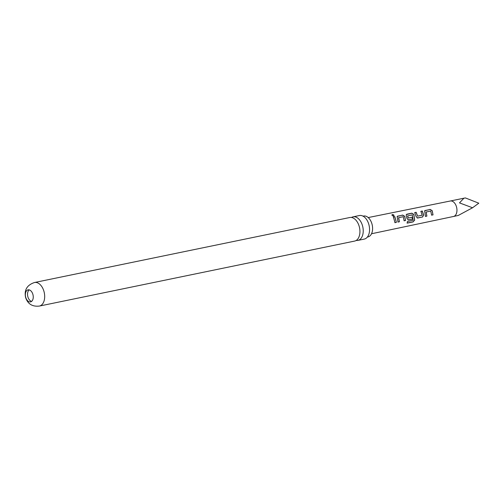<?xml version="1.0" encoding="UTF-8"?>
<svg xmlns="http://www.w3.org/2000/svg" width="504" height="504" viewBox="0 0 504 504"><rect width="100%" height="100%" fill="white"/><g stroke="black" fill="none" stroke-linecap="round" stroke-linejoin="round"><path stroke-width="0.76" d="M392.32 214.565C393.901 214.754 394.342 215.246 393.63 216.046L392.994 215.964C391.873 215.41 391.652 214.937 392.32 214.565L391.898 215M393.983 215.8L393.63 216.046M391.923 214.943L392.282 214.71C393.851 214.899 394.279 215.378 393.561 216.159M351.496 217.476A12.027 7.491 78.4 0 1 352.327 217.06A12.027 7.491 78.4 0 1 353.077 216.833A12.027 7.491 78.4 0 1 362.546 225.88A12.027 7.491 78.4 0 1 358.691 240.175A12.027 7.491 78.4 0 1 357.935 240.395A12.027 7.491 78.4 0 1 356.227 240.433M362.962 216.191L363.195 216.159A10.666 6.64 78.4 0 1 372.053 224.286A10.666 6.64 78.4 0 1 368.575 236.754A10.666 6.64 78.4 0 1 367.492 237.012L367.309 237.056M32.905 294.462A6.149 3.824 -101.6 0 0 28.066 289.844A6.149 3.824 -101.6 0 0 25.71 297.259A6.149 3.824 -101.6 0 0 30.549 301.883A6.149 3.824 -101.6 0 0 32.905 294.462M29.207 289.876A6.149 3.824 -101.6 0 0 27.878 296.812A6.149 3.824 -101.6 0 0 31.582 301.398M425.471 216.418L424.633 210.817L430.139 209.406L432.18 210.653L433.031 214.868L431.626 215.158L430.718 211.075L426.164 212.014L426.882 216.128L425.471 216.418M426.069 212.077L426.882 216.128M420.809 211.415L422.22 211.126L423.593 215.025L422.446 216.991L417.627 218.03L416.134 216.569L414.735 212.581L416.146 212.291L417.621 216.134L422.176 215.202L420.89 211.315L422.302 211.025L423.7 215.013L422.56 217.016L417.218 217.967M412.203 217.243L412.392 219.051L408.353 219.883L406.974 218.446L406.287 215.964L406.306 214.584L406.892 214.187L411.825 213.173L413.853 214.408L414.666 220.109L413.072 221.917L407.156 223.133L407.44 221.483L413.123 220.204L412.24 214.868L407.629 215.939L408.303 218.049L412.31 217.224L412.505 219.076L408.07 219.851M407.585 215.863L408.19 217.948M397.99 222.056L397.146 216.462L402.664 215.057L404.693 216.292L405.556 220.5L404.145 220.79L403.231 216.714L398.67 217.646L399.401 221.766L397.99 222.056M398.576 217.709L399.401 221.766M394.985 222.667L393.41 216.959L394.815 216.67L396.396 222.377L394.985 222.667M368.197 217.564L450.299 201.008A7.9 4.92 78.4 0 1 450.299 201.008A7.9 4.92 78.4 0 1 456.618 207.358A7.9 4.92 78.4 0 1 453.978 216.342A7.9 4.92 78.4 0 1 453.493 216.481A7.9 4.92 78.4 0 1 453.48 216.487L458.287 215.447L472.55 207.768L459.484 202.892L463.913 198.198L465.406 197.933L478.8 203.2L472.55 207.768M39.388 306.067L354.646 241.076A12.027 7.491 -101.6 0 0 355.396 240.849A12.027 7.491 -101.6 0 0 359.251 226.554A12.027 7.491 -101.6 0 0 349.789 217.514L34.53 282.505C25.137 285.598 24.501 292.188 25.597 297.454C27.726 303.981 32.325 306.848 39.388 306.067A12.027 7.491 -101.6 0 0 43.999 291.545A12.027 7.491 -101.6 0 0 34.53 282.505M357.935 240.395L364.266 239.091A12.027 7.491 -101.6 0 0 365.016 238.871A12.027 7.491 -101.6 0 0 367.863 236.376A12.027 7.491 -101.6 0 0 368.878 224.576A12.027 7.491 -101.6 0 0 363.787 216.6A12.027 7.491 -101.6 0 0 359.409 215.529L353.077 216.833M393.328 217.054L394.815 216.67M394.739 216.764L396.396 222.377M396.283 222.358L394.871 222.648M397.102 216.512L397.732 216.071M399.288 221.741L397.876 222.031M397.65 216.172L402.583 215.158L404.599 216.355L405.556 220.5M405.443 220.481L404.032 220.765M406.268 214.635L411.743 213.274L413.759 214.477L414.553 220.053L413.072 221.917M412.965 221.829L407.049 223.045M408.353 219.883L408.001 219.838M417.514 218.005L417.154 217.955M414.66 212.675L416.065 212.386L417.621 216.134M424.589 210.874L425.212 210.426M426.768 216.103L425.357 216.392M425.13 210.521L430.063 209.507L432.086 210.716L433.031 214.868M432.917 214.843L431.512 215.132M450.293 201.008L463.913 198.198M453.493 216.481L371.536 233.749"/></g></svg>
